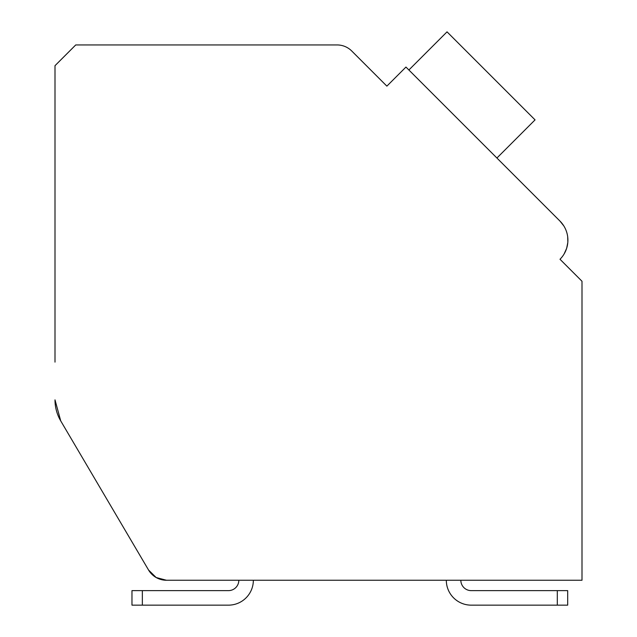 <?xml version="1.0" encoding="UTF-8"?>
<svg xmlns="http://www.w3.org/2000/svg" width="637" height="637" viewBox="0 0 637 637"><rect width="100%" height="100%" fill="white"/><g stroke="black" fill="none" stroke-linecap="round" stroke-linejoin="round"><path stroke-width="0.96" d="M557.311 605.15L471.213 605.15L557.311 605.15L471.213 605.15L557.311 605.15L471.213 605.15L557.311 605.15L471.213 605.15L557.311 605.15L471.213 605.15L557.311 605.15L471.213 605.15L557.311 605.15L471.213 605.15L557.311 605.15L471.213 605.15L557.311 605.15L557.311 590.626L567.686 590.626L567.686 605.15L567.686 590.626L567.686 605.15L471.213 605.15A24.899 24.899 0 0 1 446.314 580.251L253.351 580.251A24.899 24.899 0 0 1 228.452 605.15L131.97 605.15L131.97 590.626L228.452 590.626A10.375 10.375 0 0 0 238.827 580.251A10.375 10.375 0 0 1 228.452 590.626A10.375 10.375 0 0 0 238.827 580.251A10.375 10.375 0 0 1 228.452 590.626A10.375 10.375 0 0 0 238.827 580.251A10.375 10.375 0 0 1 228.452 590.626A10.375 10.375 0 0 0 238.827 580.251A10.375 10.375 0 0 1 228.452 590.626A10.375 10.375 0 0 0 238.827 580.251A10.375 10.375 0 0 1 228.452 590.626A10.375 10.375 0 0 0 238.827 580.251A10.375 10.375 0 0 1 228.452 590.626A10.375 10.375 0 0 0 238.827 580.251A10.375 10.375 0 0 1 228.452 590.626A10.375 10.375 0 0 0 238.827 580.251A10.375 10.375 0 0 1 228.452 590.626A10.375 10.375 0 0 0 238.827 580.251L166.448 580.251L238.827 580.251L166.448 580.251L238.827 580.251L166.448 580.251L238.827 580.251L166.448 580.251L238.827 580.251L166.448 580.251L238.827 580.251L166.448 580.251L238.827 580.251L166.448 580.251L238.827 580.251L166.448 580.251L238.827 580.251L166.448 580.251L156.153 577.52L148.564 570.035L60.738 420.922L54.997 399.861A41.501 41.501 0 0 0 60.738 420.922L148.564 570.035A20.75 20.75 0 0 0 166.448 580.251L582.003 580.251L582.003 281.267L560.003 259.259A26.977 26.977 0 0 0 560.003 221.111L405.952 67.06L386.874 86.13L351.759 51.016A20.75 20.75 0 0 0 337.092 44.94L75.739 44.94L54.997 65.691L54.997 362.119M148.564 570.035L125.258 530.454M397.146 75.867L386.874 86.13L353.129 52.393M499.846 160.962L560.003 221.111L563.801 225.888M566.373 231.247L566.779 232.481M567.694 236.9L567.838 242.004M567.79 242.633L566.667 248.239M566.635 248.358L564.103 253.98M564.398 263.654L560.003 259.259M496.916 158.024L535.056 119.875L447.031 31.85L408.882 69.998M582.003 580.251L460.838 580.251A10.375 10.375 0 0 0 471.213 590.626A10.375 10.375 0 0 1 460.838 580.251A10.375 10.375 0 0 0 471.213 590.626A10.375 10.375 0 0 1 460.838 580.251A10.375 10.375 0 0 0 471.213 590.626A10.375 10.375 0 0 1 460.838 580.251A10.375 10.375 0 0 0 471.213 590.626A10.375 10.375 0 0 1 460.838 580.251A10.375 10.375 0 0 0 471.213 590.626A10.375 10.375 0 0 1 460.838 580.251A10.375 10.375 0 0 0 471.213 590.626A10.375 10.375 0 0 1 460.838 580.251A10.375 10.375 0 0 0 471.213 590.626A10.375 10.375 0 0 1 460.838 580.251A10.375 10.375 0 0 0 471.213 590.626A10.375 10.375 0 0 1 460.838 580.251A10.375 10.375 0 0 0 471.213 590.626L557.311 590.626M142.346 605.15L142.346 590.626"/></g></svg>
